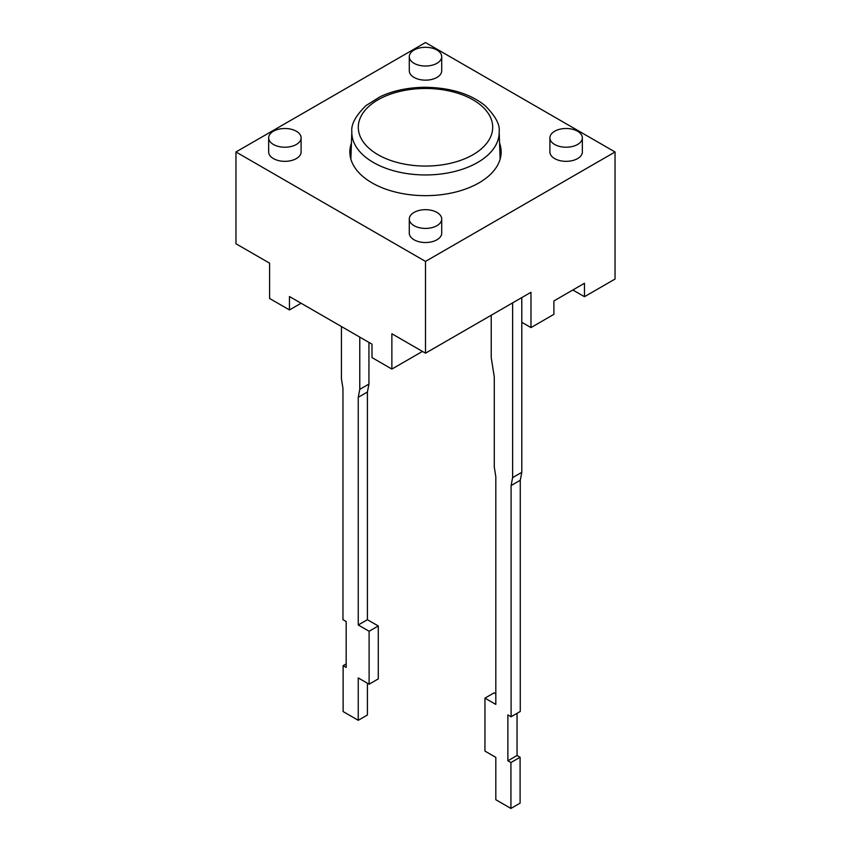 <?xml version="1.0" encoding="UTF-8"?>
<svg xmlns="http://www.w3.org/2000/svg" width="851" height="851" viewBox="0 0 851 851"><rect width="100%" height="100%" fill="white"/><g stroke="black" fill="none" stroke-linecap="round" stroke-linejoin="round"><path stroke-width="1.28" d="M500.601 157.275A75.654 43.678 0 0 0 499.984 154.903M351.016 154.903A75.654 43.678 0 0 0 350.399 157.275M499.569 143.074A75.654 43.678 180 0 1 501.154 151.978A75.654 43.678 180 0 1 454.455 192.337A75.654 43.678 180 0 1 372.004 182.859A75.654 43.678 180 0 1 349.846 151.978A75.654 43.678 180 0 1 351.431 143.074M425.5 261.406L235.961 151.978L425.5 42.55L615.039 151.978L425.5 261.406L425.5 353.186L530.971 292.287L530.971 327.592L553.895 314.349L553.895 300.935L584.467 283.287L584.467 296.701L615.039 279.054L615.039 151.978M268.661 137.862L268.661 151.978A16.212 9.361 0 0 0 273.416 158.594A16.212 9.361 0 0 0 291.085 160.626A16.212 9.361 0 0 0 301.094 151.978L301.094 137.862A16.212 9.361 180 0 1 291.085 146.5A16.212 9.361 180 0 1 273.416 144.479A16.212 9.361 180 0 1 268.661 137.862A16.212 9.361 180 0 1 284.883 128.501A16.212 9.361 180 0 1 301.094 137.862M409.288 56.666L409.288 70.793A16.212 9.361 0 0 0 414.033 77.409A16.212 9.361 0 0 0 431.702 79.441A16.212 9.361 0 0 0 441.712 70.793L441.712 56.666A16.212 9.361 180 0 1 431.702 65.314A16.212 9.361 180 0 1 414.033 63.293A16.212 9.361 180 0 1 409.288 56.666A16.212 9.361 180 0 1 425.5 47.305A16.212 9.361 180 0 1 441.712 56.666M409.288 219.047L409.288 233.163A16.212 9.361 0 0 0 414.033 239.78A16.212 9.361 0 0 0 431.702 241.812A16.212 9.361 0 0 0 441.712 233.163L441.712 219.047A16.212 9.361 180 0 1 431.702 227.696A16.212 9.361 180 0 1 414.033 225.664A16.212 9.361 180 0 1 409.288 219.047A16.212 9.361 180 0 1 425.5 209.686A16.212 9.361 180 0 1 441.712 219.047M549.906 137.862L549.906 151.978A16.212 9.361 0 0 0 554.661 158.594A16.212 9.361 0 0 0 572.329 160.626A16.212 9.361 0 0 0 582.339 151.978L582.339 137.862A16.212 9.361 180 0 1 572.329 146.5A16.212 9.361 180 0 1 554.661 144.479A16.212 9.361 180 0 1 549.906 137.862A16.212 9.361 180 0 1 566.117 128.501A16.212 9.361 180 0 1 582.339 137.862M369.111 684.204L378.28 678.917L378.28 625.964L367.419 619.698L367.419 392.013L358.25 397.311L358.25 624.985L369.111 631.261L369.111 684.204L358.25 677.939L358.25 720.297L343.123 711.564L343.123 665.673L346.176 667.439L346.176 621.549L342.964 619.698L342.964 388.481L341.432 378.78L341.432 326.529M367.419 619.698L358.25 624.985M378.28 625.964L369.111 631.261M367.419 683.236L367.419 715L358.25 720.297M346.176 663.908L343.123 665.673M359.771 337.124L359.771 389.364L358.25 397.311M367.419 392.013L368.94 384.067L359.771 389.364M368.94 384.067L368.94 342.41M511.1 716.765L520.269 711.468L520.269 480.262L511.1 485.559L511.1 716.765L507.877 714.904L507.877 760.794L510.93 762.56L510.93 808.45L495.814 799.717L495.814 757.358L484.953 751.093L484.953 698.139L495.814 704.415L495.814 476.73L494.282 467.018L494.282 377.014L491.229 357.59L491.229 315.232M510.93 808.45L520.099 803.153L520.099 757.262L517.046 755.497L507.877 760.794M517.046 755.497L517.046 713.329M520.099 757.262L510.93 762.56M495.814 693.82L494.123 692.842L484.953 698.139M512.621 302.882L512.621 477.613L511.1 485.559M520.269 480.262L521.791 472.316L512.621 477.613M521.791 472.316L521.791 322.295L530.971 327.592M521.791 297.584L521.791 322.295M235.961 151.978L235.961 243.758L269.597 263.172L269.597 298.467L289.468 309.945L301.084 303.233M289.468 309.945L289.468 296.531L372.004 344.176L372.004 357.59L391.875 369.068L391.875 333.762L425.5 353.186M391.875 369.068L422.447 351.42M572.851 290L584.467 296.701M373.398 162.488A73.686 42.539 0 0 0 454.381 171.551A73.686 42.539 0 0 0 499.165 131.554C500.069 124.565 495.378 115.927 485.081 105.641C469.954 93.504 449.477 87.387 423.638 87.291C407.438 87.632 392.992 90.738 380.312 96.61L365.962 105.609C355.739 115.683 351.027 124.331 351.835 131.554A73.686 42.539 0 0 0 373.398 162.488M377.982 154.701A67.197 38.795 180 0 1 408.108 89.791A67.197 38.795 180 0 1 490.41 137.309A67.197 38.795 180 0 1 377.982 154.701M351.835 131.554L350.867 159.148M499.165 131.554L500.133 159.148"/></g></svg>
